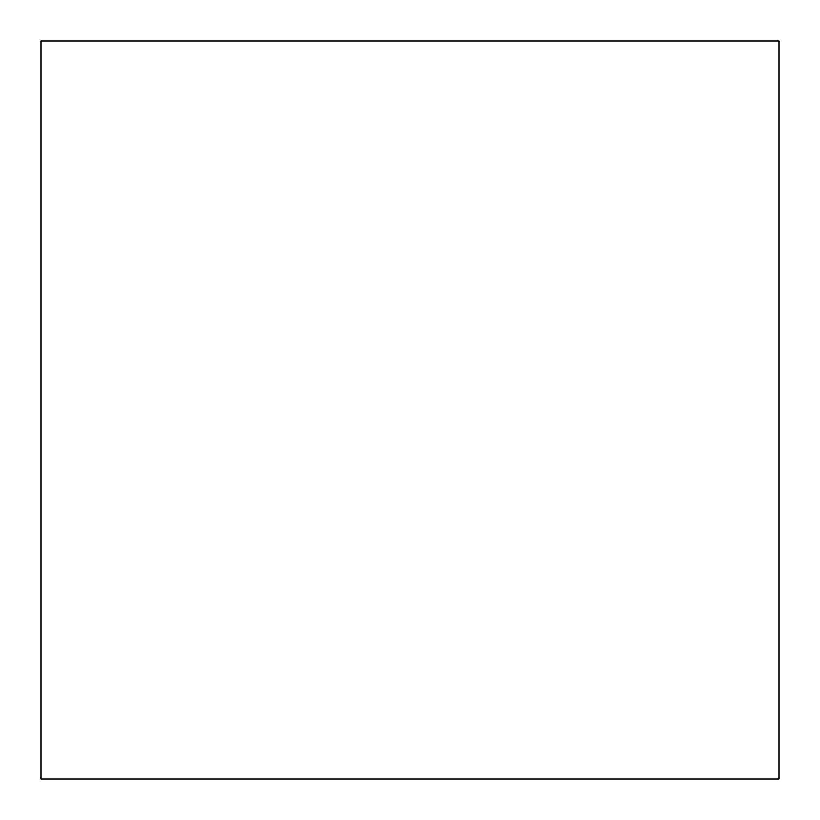 <?xml version="1.0" encoding="UTF-8"?>
<svg xmlns="http://www.w3.org/2000/svg" width="820" height="820" viewBox="0 0 820 820"><rect width="100%" height="100%" fill="white"/><g stroke="black" fill="none" stroke-linecap="round" stroke-linejoin="round"><path stroke-width="1.23" d="M41 41L779 41L779 779L41 779L41 41"/></g></svg>
